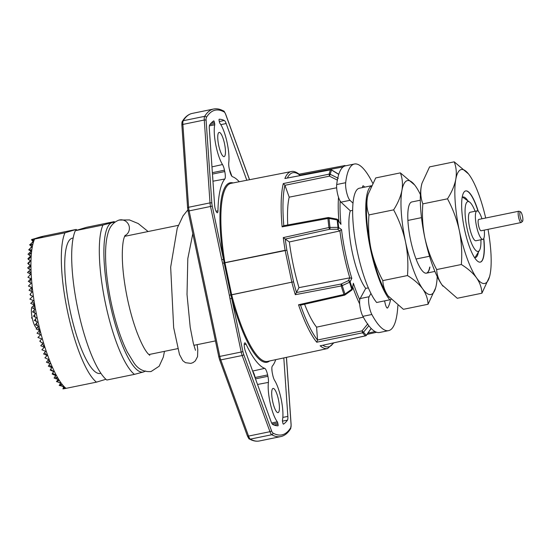 <?xml version="1.0" encoding="UTF-8"?>
<svg xmlns="http://www.w3.org/2000/svg" width="550" height="550" viewBox="0 0 550 550"><rect width="100%" height="100%" fill="white"/><g stroke="black" fill="none" stroke-linecap="round" stroke-linejoin="round"><path stroke-width="0.82" d="M124.933 235.654A8.36 8.106 -106.8 0 0 118.848 220.144C113.039 222.372 109.319 227.123 107.676 234.396C102.864 252.003 106.618 288.461 115.363 319.777C118.903 332.441 122.877 343.179 127.284 352L133.925 362.862C138.174 369.201 143.88 372.096 151.051 371.546L159.156 366.238L163.295 357.177L164.478 351.354M522.493 221.361L521.311 222.454A5.782 1.409 -101.6 0 1 521.118 222.551A5.782 1.409 -101.6 0 1 518.602 217.305A5.782 1.409 -101.6 0 1 518.801 211.228A5.782 1.409 -101.6 0 1 519.014 211.248L520.534 211.784A4.936 1.21 78.4 0 0 520.183 216.961A4.936 1.21 78.4 0 0 522.493 221.361A4.936 1.21 78.4 0 0 522.5 216.26A4.936 1.21 78.4 0 0 520.534 211.784M518.801 211.228L478.748 219.443A5.782 1.409 78.4 0 0 478.555 225.514A5.782 1.409 78.4 0 0 481.071 230.766L521.118 222.551M482.831 239.346L475.922 240.762A14.541 3.554 -101.6 0 1 469.59 227.549A14.541 3.554 -101.6 0 1 470.085 212.272L476.987 210.856A14.541 3.554 78.4 0 0 476.499 226.133A14.541 3.554 78.4 0 0 482.831 239.346A14.541 3.554 78.4 0 0 484.261 230.106M481.944 218.783A14.541 3.554 78.4 0 0 476.987 210.856M397.87 305.498A85.051 20.783 -101.6 0 1 388.575 330.639A85.051 20.783 -101.6 0 1 388.059 330.722A85.051 20.783 -101.6 0 1 371.855 314.497A10.347 2.53 -101.6 0 1 368.967 304.789A10.347 2.53 -101.6 0 1 369.126 296.725L370.934 293.425A60.335 14.74 -101.6 0 0 376.668 302.5L389.792 299.805A60.335 14.74 -101.6 0 1 370.453 248.923A60.335 14.74 -101.6 0 1 371.25 186.038M370.934 293.425A60.335 14.74 -101.6 0 1 357.335 251.618A60.335 14.74 -101.6 0 1 353.004 203.136A60.335 14.74 -101.6 0 1 359.384 188.224L371.381 185.762M352.653 210.347L350.309 210.822A43.615 10.656 78.4 0 0 352.282 252.264A43.615 10.656 78.4 0 0 365.736 288.406M475.083 211.248A25.444 6.215 78.4 0 0 469.597 202.084A25.444 6.215 78.4 0 0 467.033 228.326A25.444 6.215 78.4 0 0 479.483 250.319A25.444 6.215 78.4 0 0 480.92 239.738M364.739 187.124A64.35 15.723 78.4 0 0 363.467 185.976A5.177 1.265 78.4 0 0 363.103 185.838A5.177 1.265 78.4 0 0 363.076 185.838A5.177 1.265 78.4 0 0 362.498 187.584M353.004 203.136L349.979 200.317A10.347 2.53 -101.6 0 1 346.686 192.596A10.347 2.53 -101.6 0 1 345.675 182.696A85.051 20.783 -101.6 0 1 354.42 164.01A85.051 20.783 -101.6 0 1 354.936 163.934A85.051 20.783 -101.6 0 1 372.701 183.164M388.575 330.639L379.603 332.482A85.051 20.783 -101.6 0 1 379.081 332.558A85.051 20.783 -101.6 0 1 362.876 316.339A10.347 2.53 -101.6 0 1 359.762 299.805A10.347 2.53 -101.6 0 1 360.147 298.561L365.716 288.406L368.349 287.87M350.309 210.822L341 202.159A10.347 2.53 -101.6 0 1 340.147 201.039A10.347 2.53 -101.6 0 1 336.696 184.539A85.051 20.783 -101.6 0 1 345.441 165.853L354.42 164.01M218.708 145.399A12.354 3.018 -101.6 0 1 219.134 132.412A12.354 3.018 -101.6 0 1 224.51 143.646A12.354 3.018 -101.6 0 1 224.091 156.626A12.354 3.018 -101.6 0 1 218.708 145.399M272.656 401.404A12.354 3.018 -101.6 0 1 273.082 388.417A12.354 3.018 -101.6 0 1 278.458 399.644A12.354 3.018 -101.6 0 1 278.039 412.631A12.354 3.018 -101.6 0 1 272.656 401.404M216.067 146.204A23.622 5.775 78.4 0 0 222.502 164.546A7.267 1.774 78.4 0 1 224.476 170.191L224.764 171.559A7.267 1.774 78.4 0 1 224.819 178.998A98.134 23.98 78.4 0 0 217.958 210.849A5.452 1.334 -101.6 0 1 217.346 212.761A5.452 1.334 -101.6 0 1 214.981 207.811A5.452 1.334 -101.6 0 1 214.672 205.982L209.316 128.624A7.267 1.774 78.4 0 1 209.736 124.864A156.282 38.184 78.4 0 1 213.702 120.897A1.451 0.358 -101.6 0 1 213.73 120.883A1.451 0.358 -101.6 0 1 214.369 122.203L214.644 123.509A1.451 0.358 -101.6 0 1 214.727 124.823A23.622 5.775 78.4 0 0 216.067 146.204M244.647 348.604A5.452 1.334 78.4 0 0 245.101 350.384L271.033 421.513A7.267 1.774 -101.6 0 0 272.896 424.586A156.282 38.184 -101.6 0 0 277.956 425.817A1.451 0.358 -101.6 0 0 277.977 425.817A1.451 0.358 -101.6 0 0 278.025 424.284L277.75 422.984A1.451 0.358 -101.6 0 0 277.303 421.781A23.622 5.775 -101.6 0 1 268.407 382.401A7.267 1.774 -101.6 0 0 267.912 376.303L267.623 374.935A7.267 1.774 -101.6 0 0 264.722 368.356A98.134 23.98 -101.6 0 1 246.07 344.231A5.452 1.334 78.4 0 0 244.826 342.877A5.452 1.334 78.4 0 0 244.647 348.604M275.729 359.659A98.134 23.98 -101.6 0 1 272.353 366.046A7.267 1.774 -101.6 0 0 272.408 373.491L272.69 374.859A7.267 1.774 -101.6 0 0 274.67 380.504A23.622 5.775 -101.6 0 1 281.105 398.846A23.622 5.775 -101.6 0 1 282.446 420.221A1.451 0.358 -101.6 0 0 282.528 421.534L282.803 422.84A1.451 0.358 78.4 0 0 283.436 424.16A1.451 0.358 78.4 0 0 283.47 424.146A156.282 38.184 -101.6 0 0 287.437 420.179A7.267 1.774 78.4 0 0 287.856 416.419L283.807 357.926M100.891 373.292L100.183 373.436A69.059 16.871 -101.6 0 1 70.104 310.695A69.059 16.871 -101.6 0 1 72.449 238.136L73.157 237.992M109.828 302.72A76.326 18.652 78.4 0 0 143.481 371.965L134.434 374.364A79.963 19.539 -101.6 0 1 105.517 303.689A79.963 19.539 -101.6 0 1 102.96 225.032L75.343 230.691L86.536 227.301L114.152 221.643L112.007 222.626A76.326 18.652 78.4 0 0 109.828 302.72M134.434 374.364L106.81 380.029A79.963 19.539 -101.6 0 1 77.901 309.347A79.963 19.539 -101.6 0 1 75.343 230.691M77.062 230.168A79.963 19.539 78.4 0 0 76.175 229.426L64.983 232.815A79.963 19.539 78.4 0 0 67.54 311.472A79.963 19.539 78.4 0 0 96.456 382.147L105.923 379.28M33.969 304.789L30.724 303.359L32.326 301.702L33.99 303.689L34.066 308.88L34.953 309.238L34.141 310.014L34.437 313.005L35.771 313.528L34.65 314.6L35.104 317.206L36.644 317.804L35.468 318.938L36.108 321.502L37.565 322.059L36.547 323.049L37.489 325.903L38.548 326.301L37.874 326.961L39.902 331.732L39.167 334.173L40.693 334.73L37.929 337.48L41.848 338.924L39.999 340.78L41.106 342.382L43.072 343.09L42.233 343.936L44.055 346.273L43.532 346.947L44.357 347.236L41.876 349.779L45.719 351.368L44.536 352.591L47.156 355.472L44.914 357.83L48.675 359.549L47.946 360.332L49.438 361.487L47.616 362.704L50.297 363.598L49.005 365.001L51.631 366.74L50.772 367.207L52.023 367.613L50.497 369.311L53.879 371.587L52.422 373.271L55.509 374.784L54.622 375.121L55.901 375.519L54.773 376.874L57.262 377.926L55.302 378.531L58.135 379.383L57.557 380.112L58.912 380.607L56.451 381.569L60.486 382.896L60.074 382.979L60.672 383.151L59.916 384.244L61.978 384.821L59.187 385.392L63.408 386.43L62.762 386.513L63.731 386.76L63.388 387.461L64.776 387.743L63.078 388.259L64.921 388.582L96.456 382.147M37.125 327.917L37.036 327.938A10.904 2.667 -101.6 0 1 36.981 327.951A10.904 2.667 -101.6 0 1 32.23 318.044A10.904 2.667 -101.6 0 1 31.742 307.677M66.069 388.376A79.963 19.539 -101.6 0 1 37.159 317.701A79.963 19.539 -101.6 0 1 34.602 239.044L31.494 239.587L36.699 238.102M32.326 301.702L33.495 300.603L29.844 299.097L32.856 296.251L30.401 295.226L30.759 293.301L32.285 291.892L31.164 291.418L31.886 288.53L31.13 288.097L31.769 287.506L28.449 286.062L31.336 283.099L29.741 282.397L30.972 278.671L27.94 277.289L30.697 274.216L29.7 273.749L30.594 272.071L28.414 271.611L30.511 269.727L28.751 268.881L30.449 266.207L29.466 266.083L30.443 265.21L28.339 264.158L30.504 260.659L28.462 259.579L30.669 256.919L29.714 256.933L30.724 256.053L29.122 255.152L30.965 253.151L28.916 253.309L31.157 251.377L30.326 250.869L31.357 249.851L28.689 249.831L31.838 246.95L31.426 247.019L31.9 246.613L30.738 245.781L32.388 244.399L29.576 244.874L33.007 242.172L32.374 242.33L33.165 241.697L32.539 241.072L33.688 240.24L32.196 240.687L31.9 240.309L33.447 239.25M64.983 232.815L34.602 239.044M31.467 239.607L32.354 239.992M39.772 237.174L40.796 236.864M40.693 236.796L43.918 236.094M43.959 236.067L76.175 229.426M30.477 250.718L29.15 250.126M56.76 381.157L57.716 380.167M59.269 385.254L60.177 384.319M31.006 245.554L29.707 244.984M32.739 240.928L32.196 240.687M63.216 387.874L63.573 387.502M31.068 243.684L32.374 242.33M62.934 388.912L63.491 388.334M62.762 386.513L61.579 385.99M60.074 382.979L58.211 382.161M29.177 249.377L31.426 247.019M29.384 254.863L28.002 254.251L28.916 253.309M28.607 263.787L27.747 263.409L29.892 261.195M29.796 273.57L27.5 272.559L28.414 271.611M29.851 282.102L28.277 281.407L30.546 279.056M31.212 291.204L29.047 290.249L31.13 288.097M55.302 378.531L54.072 377.987L55.041 376.991M53.102 371.339L50.229 370.074L50.799 369.49M47.616 362.704L46.379 362.161L48.063 360.422M46.612 355.286L43.56 353.939L44.701 352.763M43.532 346.947L40.734 345.716L42.329 344.066M39.167 334.173L37.015 333.224L39.435 330.729M50.772 367.207L48.304 366.121L49.239 365.159M54.622 375.121L52.154 374.034L52.738 373.429M28.944 268.565L27.624 267.988L29.466 266.083M28.758 259.222L27.871 258.83L29.714 256.933M63.03 388.905L64.831 388.568M35.042 316.869L33.419 316.161L34.691 314.847M36.018 321.173L34.32 320.423L35.523 319.179M34.059 308.694L31.618 307.622L33.969 305.202M39.263 330.344L36.114 328.962L37.922 327.092M37.4 325.655L35.221 324.692L36.609 323.249M34.402 312.716L32.519 311.891L34.155 310.207M38.748 237.483L42.714 236.534L39.641 237.112M30.484 294.752L29.948 294.518L30.669 293.769M37.723 237.792L41.69 236.844L38.617 237.421M40.721 341.839L39.841 341.447L40.198 341.076M36.568 238.047L40.666 237.153L37.593 237.731M32.347 318.587L31.522 317.921L32.024 316.993M31.852 307.388A10.904 2.667 -101.6 0 1 32.539 306.604L32.642 306.57M145.626 370.975L143.481 371.965A76.326 18.652 78.4 0 0 144.877 371.277M114.386 222.537A76.326 18.652 78.4 0 0 112.007 222.626L102.96 225.032M114.895 222.145L114.152 221.643M219.319 121.571L224.276 120.464A156.282 38.184 78.4 0 0 219.216 119.233A1.451 0.358 78.4 0 0 219.196 119.233A1.451 0.358 78.4 0 0 219.147 120.759L219.423 122.066A1.451 0.358 78.4 0 0 219.869 123.269A23.622 5.775 78.4 0 1 228.766 162.649A7.267 1.774 -101.6 0 0 229.261 168.74L229.549 170.108A7.267 1.774 78.4 0 0 232.451 176.694A98.134 23.98 78.4 0 1 239.25 181.734M224.276 120.464A7.267 1.774 -101.6 0 1 226.139 123.53L246.819 180.256M368.844 325.744L363.516 332.214A1.451 1.286 140 0 1 362.587 332.798L316.731 342.217A90.338 22.069 -101.6 0 1 298.533 304.782L343.963 294.477A89.918 21.973 -101.6 0 1 341.234 285.959L295.309 294.683A90.338 22.069 -101.6 0 1 291.899 282.452L285.168 250.566L222.619 263.244L221.753 259.724L223.479 259.339L224.132 262.824L285.12 250.305A90.338 22.069 -101.6 0 1 283.278 237.6L328.921 227.521A89.918 21.973 -101.6 0 1 327.944 218.467L282.116 226.868A90.338 22.069 -101.6 0 1 283.298 183.569L329.154 174.144A1.451 1.258 14.1 0 1 330.241 174.309L338.326 178.324M224.153 262.907L230.89 294.944L229.357 295.24L222.619 263.244M295.309 294.683L298.966 287.643A74.367 18.171 -101.6 0 1 289.341 241.959L285.257 239.051A88.88 21.718 78.4 0 0 286.88 250.181L293.549 281.813L230.911 294.986L231.715 298.416L229.989 298.801L229.357 295.24M230.89 294.903L293.549 281.813A88.88 21.718 78.4 0 0 296.519 292.552M337.514 180.18L329.429 176.158L329.154 174.144A89.918 21.973 -101.6 0 1 330.495 169.868A1.451 1.32 21.3 0 1 331.574 170.053L331.629 169.929A1.451 1.451 0 0 0 330.605 169.751A1.451 0.371 -100.7 0 0 330.495 169.868L284.886 178.502L330.605 169.751M344.981 165.969A1.451 0.488 -54.7 0 1 345.517 165.811L345.517 165.811A1.451 0.488 -54.7 0 1 345.531 165.825L345.517 165.811A1.451 1.451 0 0 0 344.403 165.571L344.252 166.251M365.702 335.727A1.451 0.378 -102.4 0 1 365.592 335.844A1.451 1.451 0 0 0 366.472 335.259L366.376 335.197A1.451 1.341 131.7 0 1 365.461 335.803A89.918 21.973 -101.6 0 1 362.587 332.798L362.031 330.873L367.799 323.861M320.671 345.73L365.461 335.803A1.451 0.378 -102.4 0 0 365.592 335.844L320.671 345.723M285.168 250.566L286.88 250.181L285.168 250.566M284.886 178.502A90.338 22.069 -101.6 0 1 291.273 171.559C293.329 170.919 296.031 171.847 299.372 174.357L299.722 175.106A88.88 21.718 78.4 0 0 287.368 177.939M287.76 224.971A74.367 18.171 -101.6 0 1 289.19 197.161L284.941 185.302L329.429 176.158L330.241 174.309A89.492 21.863 78.4 0 1 331.574 170.053L338.745 174.405M371.126 328.398L366.376 335.197A89.492 21.863 78.4 0 1 363.516 332.214L362.031 330.873L317.543 340.01L316.58 327.154A74.367 18.171 -101.6 0 1 304.59 304.226M299.784 175.588L299.722 175.106M344.967 294.958L351.787 290.111A1.451 0.605 -125.4 0 0 351.794 289.224A83.002 20.281 -101.6 0 1 349.559 282.239L342.265 285.594A1.451 0.708 -114.7 0 0 341.089 284.048L341.234 285.959A1.451 0.495 -16.9 0 0 342.265 285.594A89.492 21.863 78.4 0 0 344.981 294.071A1.451 0.639 -18.6 0 1 343.963 294.477A1.451 0.358 77.2 0 0 344.451 295.192A1.451 1.451 0 0 0 344.967 294.958A1.451 0.605 -125.4 0 0 344.981 294.071L351.794 289.224A1.451 0.633 -18.5 0 0 352.323 288.647L353.375 283.278A71.988 17.586 78.4 0 0 359.762 299.805M289.341 241.959L339.921 230.931L337.535 229.226L329.546 229.288L285.257 239.051L283.278 237.6M329.546 229.288A1.451 0.722 -90.4 0 0 330.007 227.432A1.451 0.44 173 0 0 328.921 227.521L329.546 229.288M340.147 201.039A71.988 17.586 78.4 0 0 340.959 224.352L337.906 220.227A1.451 0.571 174.6 0 0 337.191 219.945L329.038 218.426A1.451 0.626 -79.5 0 0 328.632 217.566A1.451 1.451 0 0 0 328.103 217.559A1.451 0.358 79.6 0 0 327.944 218.467A1.451 0.578 174.7 0 1 329.038 218.426A89.492 21.863 78.4 0 0 330.007 227.432L337.996 227.363A83.002 20.281 -101.6 0 1 337.191 219.945A1.451 0.626 -79.4 0 0 336.793 219.086L328.632 217.566M283.298 183.569L284.921 185.24A88.88 21.718 78.4 0 0 283.8 225.699M282.116 226.868L283.511 225.754L328.103 217.559A1.451 0.358 79.6 0 1 328.295 217.697M298.533 304.782L300.493 304.989M300.548 305.14A88.88 21.718 78.4 0 0 317.549 340.079L316.731 342.217M351.808 278.369L350.116 281.751A1.451 0.509 -17 0 1 349.559 282.239A1.451 0.708 -114.7 0 0 348.377 280.692L349.807 277.832A73.446 17.944 -101.6 0 1 339.921 230.931L341.522 229.57A71.988 17.586 78.4 0 0 351.808 278.369L349.807 277.832L298.966 287.643M340.959 224.352L337.693 219.649A1.451 1.251 -36.5 0 1 337.906 220.227A81.977 20.027 78.4 0 0 338.697 227.549A1.451 1.361 -54.5 0 1 337.535 229.226A1.451 0.722 -90.4 0 0 337.996 227.363A1.451 0.447 173.1 0 1 338.697 227.549L341.522 229.57M289.19 197.161L336.655 187.784M316.58 327.154L363.323 317.164M351.911 289.891A1.451 1.217 -168.9 0 0 352.371 289.211L353.375 283.278M384.546 300.884L385.303 303.999A5.177 1.265 78.4 0 0 387.413 308.062A5.177 1.265 78.4 0 0 387.674 307.863A64.35 15.723 78.4 0 0 390.534 299.578M429.543 256.252L416.041 259.022M407.908 220.44L421.506 217.649M391.022 299.434L389.792 299.805M483.67 238.611A36.348 8.883 -101.6 0 1 480.212 262.137M483.814 238.308A36.348 8.883 -101.6 0 1 480.301 262.123A36.348 8.883 -101.6 0 1 464.468 229.103A36.348 8.883 -101.6 0 1 465.706 190.912A36.348 8.883 -101.6 0 1 478.308 211.427M478.397 252.093A30.896 7.549 -101.6 0 1 475.406 257.558A30.896 7.549 -101.6 0 1 474.506 257.531M462.179 197.416A30.896 7.549 -101.6 0 1 462.997 197.031A30.896 7.549 -101.6 0 1 467.899 200.881M468.49 173.917L454.224 161.838L429.571 166.891L421.967 183.329L421.272 186.395C420.255 192.672 420.777 198.495 422.84 203.871L447.494 198.818C451.749 192.149 454.513 185.646 455.792 179.314A58.156 14.211 -101.6 0 1 468.572 174.013A58.156 14.211 -101.6 0 1 469.446 175.182A58.156 14.211 -101.6 0 1 485.691 218.02M454.224 161.838C456.287 167.228 456.809 173.051 455.792 179.314A58.156 14.211 -101.6 0 0 459.353 230.649C456.83 219.423 452.884 208.808 447.494 198.818M461.34 264.509C467.857 268.544 472.931 272.993 476.561 277.853A58.156 14.211 -101.6 0 1 459.353 230.649C461.574 241.801 462.234 253.083 461.34 264.509L436.679 269.562C431.241 259.435 427.295 248.827 424.827 237.731C422.599 226.442 421.933 215.153 422.84 203.871M436.679 269.562C436.879 274.897 438.666 280.019 442.035 284.928L457.256 298.272L481.91 293.219L489.514 276.781M488.015 229.336A58.156 14.211 -101.6 0 1 490.215 273.721A58.156 14.211 -101.6 0 1 489.589 276.526A58.156 14.211 -101.6 0 1 476.561 277.853C479.937 282.776 481.717 287.897 481.91 293.219M421.953 183.37A58.156 14.211 78.4 0 0 421.898 183.583A58.156 14.211 78.4 0 0 421.272 186.395A58.156 14.211 -101.6 0 0 424.827 237.731A58.156 14.211 78.4 0 0 442.035 284.928A58.156 14.211 78.4 0 0 442.908 286.096A58.156 14.211 78.4 0 0 442.991 286.199M465.616 190.933A36.348 8.883 -101.6 0 1 478.046 211.207M429.901 267.059A36.348 8.883 -101.6 0 1 426.442 273.164A36.348 8.883 -101.6 0 1 412.734 248.875A36.348 8.883 -101.6 0 1 408.389 208.058A36.348 8.883 -101.6 0 1 411.847 201.953L420.317 200.221M414.631 184.958L400.366 172.879C402.428 178.296 402.951 184.119 401.933 190.355C400.634 196.728 397.87 203.225 393.635 209.859L368.974 214.913C368.074 226.284 368.741 237.572 370.968 248.772C373.457 259.944 377.41 270.552 382.821 280.603C383.02 285.938 384.801 291.06 388.176 295.969L403.397 309.313L428.051 304.26C427.859 298.939 426.071 293.817 422.703 288.894A58.156 14.211 -101.6 0 1 405.487 241.691C407.715 252.917 408.382 264.206 407.481 275.55L382.821 280.603M393.635 209.859C399.053 219.938 403.006 230.546 405.487 241.691A58.156 14.211 -101.6 0 1 401.933 190.355A58.156 14.211 -101.6 0 1 414.714 185.054A58.156 14.211 -101.6 0 1 415.587 186.223A58.156 14.211 -101.6 0 1 420.406 194.59M407.481 275.55C413.999 279.586 419.072 284.034 422.703 288.894A58.156 14.211 -101.6 0 0 435.724 287.567L435.655 287.822M435.621 287.952L428.051 304.26M400.366 172.879L375.712 177.932L368.108 194.37L367.407 197.436C366.403 203.748 366.926 209.571 368.974 214.913M368.101 194.37L368.033 194.624A58.156 14.211 78.4 0 0 367.407 197.436A58.156 14.211 78.4 0 0 370.968 248.772A58.156 14.211 78.4 0 0 388.176 295.969A58.156 14.211 -101.6 0 0 389.049 297.137L389.098 297.192M437.216 276.561A58.156 14.211 -101.6 0 1 436.349 284.762A58.156 14.211 -101.6 0 1 435.724 287.567M429.722 267.094A36.348 8.883 -101.6 0 1 426.353 273.178M363.467 185.976L362.766 186.12M345.675 182.696L336.696 184.539M211.963 166.87L222.502 164.546M216.033 211.221L217.958 210.849M271.844 368.459L272.051 371.436M255.001 377.527L255.296 378.338M252.801 371.498A7.04 1.719 -101.6 0 1 255.117 377.506L267.623 374.935M229.384 169.338L231.914 176.289M212.603 176.089A7.04 1.719 -101.6 0 1 212.802 179.018M282.459 421.107L287.437 420.179M282.837 417.402L287.856 416.419M272.339 424.098L277.75 422.984M274.127 425.088L278.025 424.284M271.679 423.026L277.303 421.781M257.531 384.464L268.407 382.401M255.482 378.861L267.912 376.303M252.643 371.058L264.722 368.356M244.228 344.637L246.07 344.231M220.832 124.671L226.139 123.53M212.96 181.218L224.819 178.998M212.465 174.082L224.764 171.559M212.369 172.672L224.476 170.191M209.392 125.833L214.727 124.823M210.038 124.458L214.644 123.509M211.434 122.808L214.369 122.203M221.753 259.724L210.54 206.504A7.267 1.774 -101.6 0 1 210.018 202.881L204.277 120.024A1.451 0.681 -4 0 1 206.106 120.368L211.846 203.218A5.816 1.423 78.4 0 0 212.259 206.119L223.479 259.339A91.616 22.385 -101.6 0 1 233.131 182.937M181.94 125.317A1.451 0.681 -4 0 1 181.871 125.139C181.837 122.705 182.009 121.433 182.387 121.316C185.082 116.896 188.361 114.262 192.225 113.41A167.186 40.851 78.4 0 0 183.253 120.718A7.267 1.774 78.4 0 0 182.875 124.417L204.277 120.024A7.267 1.774 -101.6 0 1 204.655 116.332A1.451 1.361 31.7 0 1 206.408 117.411A5.816 1.423 78.4 0 0 206.106 120.368M187.674 208.168A1.451 0.681 -4 0 1 187.605 207.989L181.871 125.139A1.451 0.681 -4 0 1 182.875 124.417L188.609 207.268L210.018 202.881A1.451 0.681 -4 0 1 211.846 203.218M188.093 211.069L187.605 207.989A1.451 0.681 -4 0 1 188.609 207.268A7.267 1.774 78.4 0 0 189.131 210.891L212.259 206.119M269.624 360.965A91.616 22.385 -101.6 0 1 231.715 298.416L242.928 351.643L241.202 352.027L229.989 298.801M242.928 351.643A5.816 1.423 78.4 0 0 243.712 354.427A1.451 0.729 160 0 1 242.186 355.513A7.267 1.774 -101.6 0 1 241.202 352.027L219.801 356.414A7.267 1.774 78.4 0 0 220.777 359.899L248.552 436.081L269.961 431.695L242.186 355.513L220.777 359.899A1.451 0.729 -20 0 1 219.56 359.597L218.721 356.613L219.801 356.414L189.131 210.891L188.052 211.09L218.762 356.592M243.712 354.427L271.487 430.609A1.451 0.729 160 0 1 269.961 431.695A7.267 1.774 -101.6 0 0 271.755 434.734L250.346 439.12A167.186 40.851 78.4 0 0 259.373 440.976L280.782 436.59A167.186 40.851 -101.6 0 1 271.755 434.734A1.451 1.382 119.4 0 0 272.924 433.043A165.736 40.494 78.4 0 0 290.764 427.639A1.451 1.361 31.7 0 1 290.62 428.684L291.136 424.861A1.451 0.681 -4 0 1 291.087 425.061M271.487 430.609A5.816 1.423 78.4 0 0 272.924 433.043M290.764 427.639A5.816 1.423 78.4 0 0 291.067 424.683A1.451 0.681 -4 0 1 291.136 424.861L286.461 357.356M291.067 424.683L286.406 357.369M225.534 114.036A1.451 0.729 160 0 1 225.672 114.221A1.451 0.729 160 0 1 225.686 114.434A5.816 1.423 78.4 0 0 224.249 112.007A165.736 40.494 78.4 0 0 206.408 117.411M249.494 179.733L225.686 114.434M249.556 179.719L225.672 114.221C224.441 111.65 223.74 110.584 223.582 111.024A1.451 1.382 119.4 0 1 224.249 112.007M182.387 121.316A1.451 1.361 31.7 0 1 183.253 120.718L204.655 116.332A167.186 40.851 -101.6 0 1 213.627 109.024C216.824 108.398 220.137 109.065 223.582 111.024M320.141 345.771A90.338 22.069 -101.6 0 0 327.553 348.549L267.568 361.405A90.887 22.206 78.4 0 1 231.681 294.862L224.888 262.611A90.887 22.206 78.4 0 1 231.069 183.336L291.273 171.559M248.552 436.081A7.267 1.774 78.4 0 0 250.346 439.12A1.451 1.382 119.4 0 1 249.425 438.976C249.26 439.416 248.566 438.35 247.335 435.779A1.451 0.729 -20 0 0 248.552 436.081M219.539 359.384A1.451 0.729 -20 0 0 219.56 359.597L247.335 435.779A1.451 0.729 -20 0 1 247.314 435.566M344.52 165.619L298.884 174.233M322.809 345.256A88.88 21.718 78.4 0 0 333.376 342.932M343.173 166.911L299.729 175.175M367.95 333.142L375.072 331.567M296.526 292.524L341.089 284.048L348.377 280.692A1.451 1.347 -153.5 0 1 350.116 281.751A81.977 20.027 78.4 0 0 352.323 288.647A1.451 1.217 -168.9 0 1 352.371 289.211A1.451 1.451 0 0 1 351.787 290.111M336.793 219.086A1.451 1.451 0 0 1 337.693 219.649A1.451 1.251 -36.5 0 0 336.992 219.209M338.91 221.292A73.446 17.944 -101.6 0 1 338.518 197.278M359.672 303.937A73.446 17.944 -101.6 0 1 352.791 287.052M349.979 200.317L341 202.159M371.855 314.497L362.876 316.339M369.126 296.725L360.147 298.561M387.674 307.863L387.097 307.979M149.751 355.307L148.005 353.684C144.643 349.924 140.855 342.499 136.634 331.409C132.894 321.207 129.731 309.856 127.153 297.364C123.942 281.421 122.32 267.19 122.286 254.671C122.368 246.709 123.001 240.989 124.176 237.518L125.152 235.311M192.809 233.681L187.811 258.596L187.014 294.484L190.211 327.291L193.325 343.324L195.491 350.309M187.832 209.914L183.054 215.861L177.251 228.181L170.665 267.156L173.662 327.656L179.486 354.509L182.779 360.669L185.481 362.697L190.864 363.378L193.064 362.601L195.319 360.882L197.56 356.62L197.773 349.814L197.154 344.657M148.108 231.529L138.236 223.554L129.436 219.931L119.123 220.069M469.597 202.084L462.619 197.154M178.303 225.342L124.603 236.349M215.407 340.911L193.841 345.331M177.726 348.638L148.837 354.558M280.782 436.59C284.646 435.737 287.925 433.104 290.62 428.684M192.225 113.41L213.627 109.024M249.425 438.976C252.863 440.935 256.183 441.602 259.373 440.976M327.553 348.549L333.884 342.822M338.786 174.274L331.629 169.929M367.084 334.386L376.661 332.269M371.209 328.481L366.472 335.259M344.451 295.192L300.218 305.216M434.913 271.425L426.442 273.164M479.483 250.319L475.007 257.599M125.537 236.163L124.719 236.087"/></g></svg>

